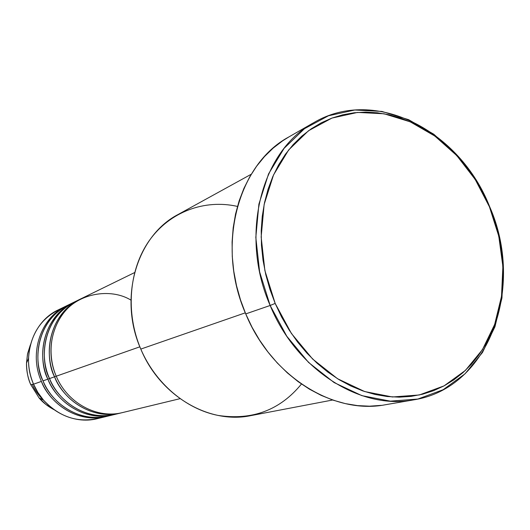 <?xml version="1.0" encoding="UTF-8"?>
<svg xmlns="http://www.w3.org/2000/svg" width="530" height="530" viewBox="0 0 530 530"><rect width="100%" height="100%" fill="white"/><g stroke="black" fill="none" stroke-linecap="round" stroke-linejoin="round"><path stroke-width="0.79" d="M28.527 357.836L28.415 358.724L28.527 357.836M107.06 416.302C72.1 424.59 46.779 397.281 41.413 381.421C28.64 353.086 40.79 317.649 66.323 305.949L58.201 309.918C33.006 321.471 20.995 356.339 33.556 384.184L30.72 384.555C28.05 378.937 26.646 371.775 26.507 363.07L27.487 354.146L30.376 344.818L27.58 353.695L26.507 363.07C26.387 370.496 27.792 377.651 30.72 384.555L33.556 384.184C30.051 375.929 28.368 367.369 28.514 358.505C30.177 333.973 41.453 317.178 62.341 308.122M79.904 299.311L74.723 301.848C48.846 313.7 36.55 349.72 49.542 378.566L54.563 376.797C65.66 403.754 95.546 419.627 120.86 412.976L121.801 412.738C86.079 421.237 60.082 393.114 54.563 376.797L56.213 376.095L54.563 376.797C41.433 347.647 53.815 311.256 79.904 299.311L80.785 298.894C44.633 316.715 45.52 361.009 54.563 376.797L49.542 378.566C54.941 395.016 82.037 423.576 118.031 413.572M114.328 414.546C78.99 422.933 53.331 395.228 47.892 379.142L49.495 378.46L47.892 379.142C34.947 350.403 47.21 314.502 73.021 302.676L73.875 302.272C38.127 319.908 38.975 363.58 47.892 379.142L43.016 380.858C48.343 397.069 75.061 425.206 110.657 415.361M41.413 381.421L33.556 384.184L41.413 381.421C52.212 407.623 81.388 423.026 106.166 416.527L97.381 418.647C72.921 425.06 44.175 409.935 33.556 384.184L37.941 392.578L43.526 400.163L39.068 397.924L45.871 404.463L53.689 409.518C47.594 406.199 42.718 402.33 39.068 397.924L30.72 384.548C27.785 377.658 26.387 370.496 26.507 363.07L28.514 358.505M251.299 174.211L178.252 214.411C136.733 235.777 118.104 298.125 140.801 349.084C125.239 312.528 128.982 269.32 149.361 240.487C169.825 211.662 204.64 199.008 237.46 206.415M270.154 305.479L275.176 303.418L264.887 270.611L261.157 236.976L264.139 204.474L273.526 174.946L288.651 149.964L308.513 130.738L331.919 118.091L357.558 112.426L384.091 113.778L410.24 121.84L434.825 136.038L456.787 155.588L475.238 179.524L489.422 206.779L475.085 178.676L456.237 154.21L433.785 134.222L408.643 119.694L381.892 111.426L354.729 110.015L328.467 115.778L304.472 128.691L284.093 148.347L268.558 173.906L258.898 204.136L255.818 237.42L259.62 271.87L270.154 305.479C239.09 234.896 261.489 150.46 313.72 122.682C375.214 86.145 460.02 130.976 489.581 206.521C525.104 286.452 490.025 388.059 413.599 399.878C360.89 410.319 296.628 370.251 270.154 305.479L245.734 313.906L270.154 305.479L286.803 336.265L308.566 362.441L334.105 382.567L361.884 395.645L390.325 401.15L417.878 399.044L443.166 389.702L465.009 373.855L482.485 352.49L494.94 326.778L501.95 297.993L503.334 267.471L499.134 236.539L489.581 206.521L483.784 194.523L477.258 182.777L469.898 171.64L461.762 161.2L452.911 151.553L443.418 142.789L433.354 134.984L422.794 128.214L411.837 122.556L400.554 118.064L389.06 114.791L377.446 112.797L365.813 112.102L354.279 112.751L342.943 114.745L331.919 118.091L321.326 122.781L311.276 128.783L301.868 136.071L293.216 144.577L285.418 154.237L278.575 164.969L272.764 176.675L268.061 189.236L264.543 202.526L262.244 216.406L261.21 230.735L261.462 245.35L263.006 260.091L265.822 274.798L269.896 289.294L275.176 303.418L281.596 317.019L289.095 329.938L297.575 342.029L306.943 353.166L317.079 363.229L327.878 372.12L339.207 379.752L350.933 386.045L362.937 390.961L375.081 394.466L387.238 396.533L399.282 397.162L411.101 396.38L422.562 394.207L433.573 390.69L444.034 385.886L453.846 379.858L462.935 372.683L471.223 364.448L478.643 355.233L485.155 345.149L490.7 334.291L495.252 322.757L498.776 310.666L501.254 298.118L502.678 285.226L503.05 272.095L502.36 258.845L500.638 245.582L497.889 232.412L494.139 219.44L489.422 206.779L498.776 236.161L502.884 266.431L501.519 296.296L494.662 324.44L482.479 349.575L465.386 370.437L444.034 385.886L419.329 394.969L392.425 396.977L364.667 391.551L337.557 378.738L312.647 359.055L291.421 333.483L275.176 303.418L270.154 305.479M134.587 272.586L81.653 298.456C55.491 310.434 43.089 346.945 56.26 376.201L139.86 346.812L56.26 376.201C67.396 403.257 97.374 419.184 122.755 412.519L180.021 398.679M301.451 384.031C280.078 410.147 252.247 420.601 217.963 415.407C185.772 409.001 155.469 383.389 140.801 349.084L245.284 312.839L140.801 349.084C160.086 395.97 209.231 424.49 250.756 415.639L332.654 400.011M313.72 122.682L288.91 136.919C237.791 164.154 215.723 245.86 245.734 313.906C271.3 376.36 333.801 414.924 385.409 404.741L413.599 399.878M66.323 305.949L67.151 305.552M70.53 303.981C33.642 320.511 33.874 365.309 43.016 380.858L47.892 379.142C58.843 405.715 88.364 421.35 113.407 414.771L107.954 416.09C83.111 422.615 53.848 407.153 43.016 380.858C30.197 352.423 42.373 316.874 67.979 305.141L73.021 302.676M101.707 417.395C79.844 423.742 60.446 417.998 43.526 400.163M43.308 400.057L43.963 400.667C38.326 395.135 34.443 389.696 32.303 384.349M381.342 405.357L369.509 406.179L357.452 405.596L345.295 403.602L333.151 400.183L321.16 395.36L309.454 389.179L298.151 381.673L287.392 372.921L277.296 362.997L267.975 352.019L259.541 340.088L252.101 327.335L245.734 313.906L240.514 299.947L236.506 285.617L233.75 271.082L232.273 256.5L232.087 242.031L233.18 227.847L235.539 214.094L239.123 200.916L243.88 188.461L249.743 176.848L256.639 166.188L264.483 156.582L273.175 148.108L282.623 140.847L289.022 136.853M78.241 300.285C40.181 316.417 40.095 362.705 49.542 378.566C60.526 405.231 90.14 420.926 115.249 414.327L120.86 412.976M130.943 300.119C110.77 287.638 76.413 292.838 61.387 315.979C46.541 338.657 50.39 362.977 56.26 376.201"/></g></svg>
